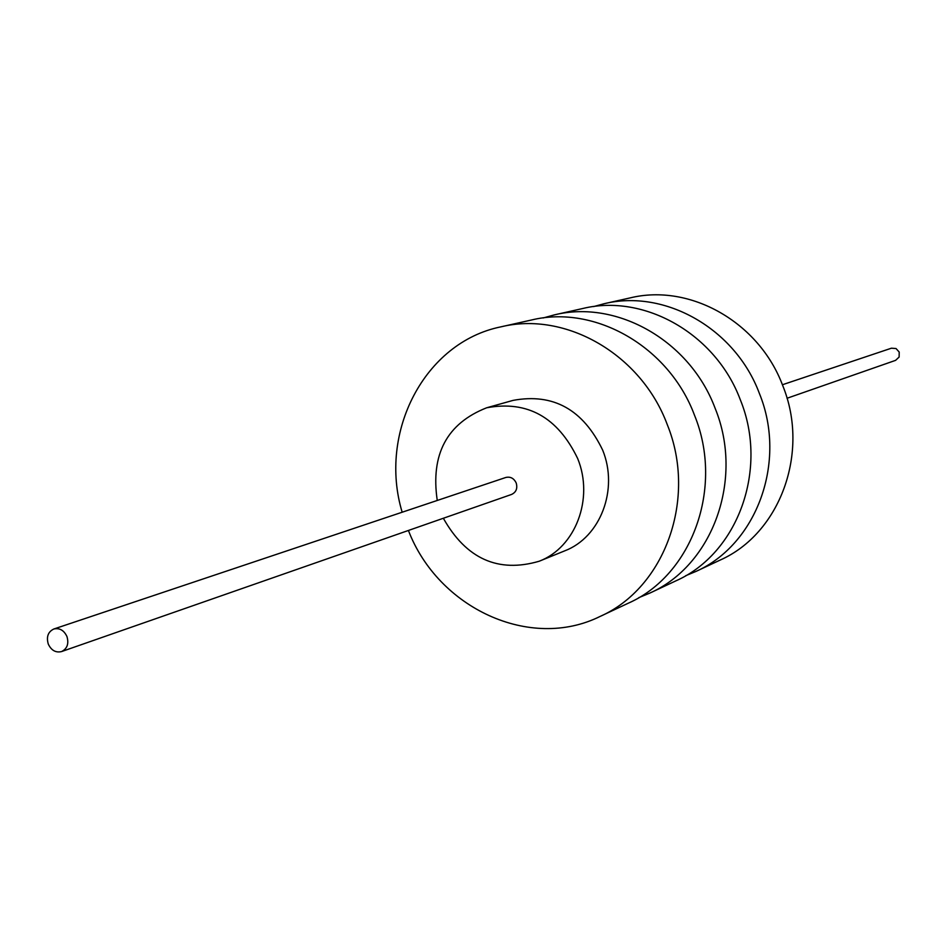 <?xml version="1.0" encoding="UTF-8"?>
<svg xmlns="http://www.w3.org/2000/svg" width="947" height="947" viewBox="0 0 947 947"><rect width="100%" height="100%" fill="white"/><g stroke="black" fill="none" stroke-linecap="round" stroke-linejoin="round"><path stroke-width="1.42" d="M437.254 500.454C430.471 454.311 446.948 423.427 486.675 407.778C527.408 400.273 557.747 417.189 577.682 458.549C594.136 498.714 575.516 547.496 539.186 561.24C498.205 573.207 466.255 558.884 443.35 518.269M53.813 629.009L505.805 477.477C510.433 476.424 513.901 478.259 516.198 482.97C517.713 488.392 516.186 492.203 511.605 494.429L61.531 651.583C55.719 652.909 51.304 650.4 48.273 644.067C46.214 636.81 48.06 631.791 53.813 629.009C59.578 627.743 63.97 630.264 66.965 636.562C69.013 643.759 67.201 648.766 61.531 651.583M486.675 407.778L513.144 400.368C553.249 392.958 583.08 409.53 602.647 450.074C618.793 489.469 600.422 537.351 564.649 550.882L539.186 561.24M402.167 512.22C378.066 432.459 424.505 342.341 500.868 326.857C565.631 310.947 641.119 354.249 667.197 424.434C697.394 498.359 665.054 587.85 599.972 616.497C530.142 651.051 438.224 608.27 408.406 530.462M500.868 326.857L531.433 320.015C595.036 304.401 669.032 346.661 694.518 415.26C724.041 487.48 692.233 575.03 628.334 603.18L599.972 616.497M543.14 317.967L554.516 314.842C617.219 299.453 690.091 340.944 715.139 408.323C744.153 479.277 712.748 565.371 649.737 593.13L638.834 597.64M554.516 314.842L582.76 308.509C644.374 293.404 715.837 333.948 740.341 399.847C768.739 469.25 737.831 553.533 675.945 580.831L649.737 593.13M593.58 306.591L604.115 303.727C664.889 288.835 735.298 328.656 759.387 393.443C787.324 461.663 756.807 544.596 695.749 571.526L685.675 575.717M604.115 303.727L630.288 297.867C690.043 283.224 759.127 322.181 782.731 385.607C810.076 452.382 780.044 533.646 720.04 560.127L695.749 571.526M782.388 384.754L891.423 348.2L896.016 348.532L899.2 352.035L899.129 357.043L895.59 360.357L787.016 398.273"/></g></svg>
